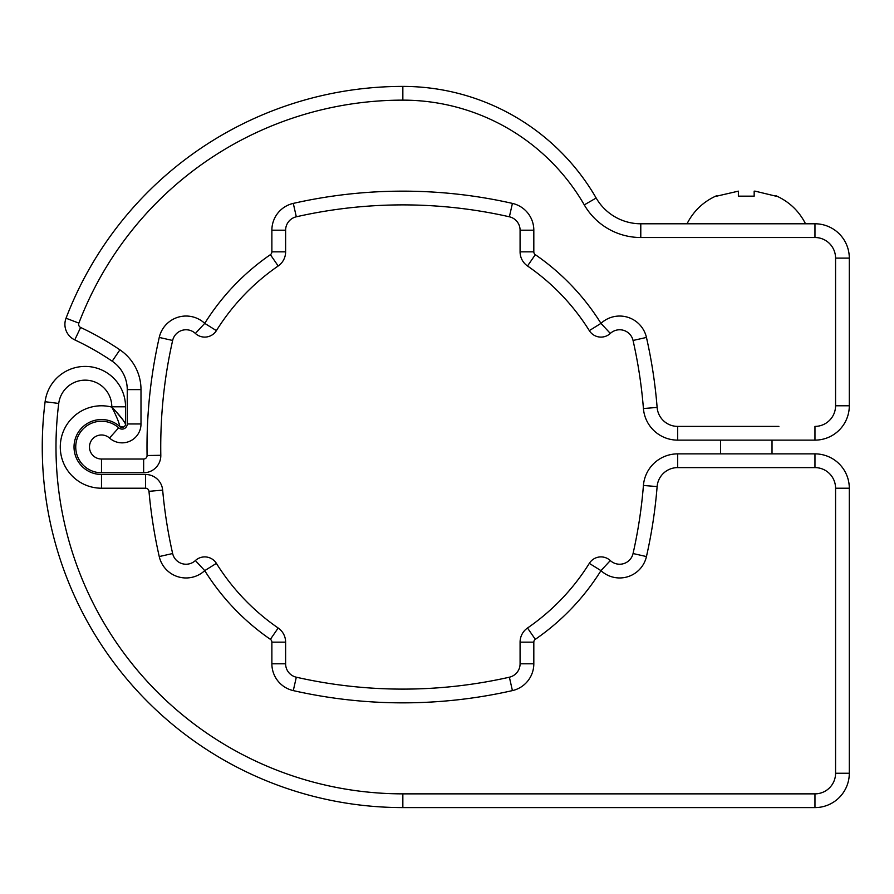 <?xml version="1.0" encoding="UTF-8"?>
<svg xmlns="http://www.w3.org/2000/svg" width="894" height="894" viewBox="0 0 894 894"><rect width="100%" height="100%" fill="white"/><g stroke="black" fill="none" stroke-linecap="round" stroke-linejoin="round"><path stroke-width="1.34" d="M775.891 196.166L755.106 191.148L754.167 191.148L754.167 196.166L738.377 196.166L738.377 191.148L716.653 196.166M114.253 409.541L122.679 419.577M123.115 420.214L125.54 423.957C123.54 420.113 118.958 414.492 111.795 407.094C116.477 416.168 119.148 422.65 119.807 426.527A3.431 3.431 0 0 0 125.54 423.957L125.54 406.792A40.375 40.375 0 0 0 87.701 366.495A40.375 40.375 0 0 0 45.113 401.719A360.595 360.595 0 0 0 402.848 807.595L814.959 807.595A34.341 34.341 0 0 0 849.3 773.254L849.3 488.213A34.341 34.341 0 0 0 814.959 453.873L677.663 453.873A34.341 34.341 0 0 0 643.423 485.476A482.514 482.514 0 0 1 633.053 553.531A13.734 13.734 0 0 1 610.311 560.56A13.734 13.734 0 0 0 589.314 563.365A13.734 13.734 0 0 1 610.311 560.56L600.969 570.629L589.314 563.365A219.79 219.79 0 0 1 527.516 628.013A17.176 17.176 0 0 0 520.084 642.16L520.084 663.806A13.734 13.734 0 0 1 509.379 677.205A482.514 482.514 0 0 1 296.316 677.205A482.514 482.514 0 0 0 509.379 677.205A482.514 482.514 0 0 1 296.316 677.205A13.734 13.734 0 0 1 285.622 663.806L285.622 642.16A17.176 17.176 0 0 0 278.179 628.013A219.79 219.79 0 0 1 216.393 563.365A13.734 13.734 0 0 0 203.843 556.928A13.734 13.734 0 0 1 216.393 563.365L204.737 570.629L195.384 560.56A13.734 13.734 0 0 1 172.643 553.531A482.514 482.514 0 0 1 162.663 490.113A17.176 17.176 0 0 0 145.566 474.479L101.491 474.479A27.479 27.479 0 0 1 75.834 437.2A27.479 27.479 0 0 1 119.807 426.527C123.35 427.824 125.249 426.974 125.54 423.957A3.431 3.431 0 0 1 124.389 426.527M118.678 422.583L118.41 421.756M195.384 560.56A13.734 13.734 0 0 1 203.843 556.928A13.734 13.734 0 0 0 195.384 560.56A13.734 13.734 0 0 1 172.643 553.531L159.244 556.56A27.479 27.479 0 0 0 204.737 570.629A233.524 233.524 0 0 0 270.39 639.333L278.179 628.013A219.79 219.79 0 0 1 216.393 563.365M216.393 330.635A13.734 13.734 0 0 1 203.843 337.072A13.734 13.734 0 0 0 216.393 330.635A219.79 219.79 0 0 1 278.179 265.987A17.176 17.176 0 0 0 285.622 251.84L285.622 230.194A13.734 13.734 0 0 1 296.316 216.795A482.514 482.514 0 0 1 509.379 216.795A13.734 13.734 0 0 1 520.084 230.194L520.084 251.84A17.176 17.176 0 0 0 527.516 265.987A219.79 219.79 0 0 1 589.314 330.635L600.969 323.371L610.311 333.44A13.734 13.734 0 0 1 633.053 340.469A482.514 482.514 0 0 1 643.423 408.524A34.341 34.341 0 0 0 677.663 440.127L814.959 440.127A34.341 34.341 0 0 0 849.3 405.787L849.3 258.12A34.341 34.341 0 0 0 814.959 223.779L640.786 223.779A51.517 51.517 0 0 1 596.164 198.021A223.221 223.221 0 0 0 402.848 86.405A360.595 360.595 0 0 0 66.033 318.219A17.176 17.176 0 0 0 74.772 339.888A274.737 274.737 0 0 1 112.197 361.198A34.341 34.341 0 0 1 127.25 389.616L127.25 423.957A5.152 5.152 0 0 1 118.667 427.801A25.758 25.758 0 0 0 77.432 437.814A25.758 25.758 0 0 0 101.491 472.758L143.643 472.758A17.176 17.176 0 0 0 160.808 455.292A482.514 482.514 0 0 1 172.643 340.469A13.734 13.734 0 0 1 195.384 333.44A13.734 13.734 0 0 0 203.843 337.072A13.734 13.734 0 0 1 195.384 333.44L204.737 323.371L216.393 330.635A219.79 219.79 0 0 1 278.179 265.987L270.39 254.667A233.524 233.524 0 0 0 204.737 323.371A27.479 27.479 0 0 0 159.244 337.44A496.248 496.248 0 0 0 147.074 455.527A3.431 3.431 0 0 1 143.643 459.024L101.491 459.024A12.024 12.024 0 0 1 90.272 442.709A12.024 12.024 0 0 1 109.515 438.038A18.886 18.886 0 0 0 140.995 423.957L140.995 389.616A48.075 48.075 0 0 0 119.908 349.833A288.471 288.471 0 0 0 80.616 327.461L74.772 339.888A274.737 274.737 0 0 1 112.197 361.198A34.341 34.341 0 0 1 127.25 389.616L140.995 389.616M601.863 337.072A13.734 13.734 0 0 1 589.314 330.635A13.734 13.734 0 0 0 610.311 333.44A13.734 13.734 0 0 1 601.863 337.072M123.853 426.919A3.431 3.431 0 0 1 119.807 426.527L123.528 427.086M270.39 639.333A3.431 3.431 0 0 1 271.877 642.16L271.877 663.806A27.479 27.479 0 0 0 293.288 690.604A496.248 496.248 0 0 0 512.418 690.604A27.479 27.479 0 0 0 533.819 663.806L533.819 642.16A3.431 3.431 0 0 1 535.305 639.333A233.524 233.524 0 0 0 600.969 570.629A27.479 27.479 0 0 0 646.451 556.56A496.248 496.248 0 0 0 657.124 486.571L643.423 485.476A482.514 482.514 0 0 1 633.053 553.531A13.734 13.734 0 0 1 610.311 560.56M589.314 563.365A219.79 219.79 0 0 1 527.516 628.013A17.176 17.176 0 0 0 520.084 642.16L533.819 642.16M533.819 663.806L520.084 663.806A13.734 13.734 0 0 1 509.379 677.205L512.418 690.604M293.288 690.604L296.316 677.205A13.734 13.734 0 0 1 285.622 663.806L271.877 663.806M271.877 642.16L285.622 642.16A17.176 17.176 0 0 0 278.179 628.013M535.305 639.333L527.516 628.013M646.451 556.56L633.053 553.531M657.124 486.571A20.607 20.607 0 0 1 677.663 467.607L677.663 453.873M677.663 467.607L814.959 467.607L814.959 453.873M814.959 467.607A20.607 20.607 0 0 1 835.566 488.213L849.3 488.213M835.566 488.213L835.566 773.254L849.3 773.254M814.959 807.595L814.959 793.861L402.848 793.861L402.848 807.595M402.848 793.861A346.861 346.861 0 0 1 58.736 403.451L45.113 401.719M58.736 403.451A26.641 26.641 0 0 1 86.841 380.207A26.641 26.641 0 0 1 111.795 406.792L125.54 406.792M111.795 406.792L111.795 407.094A41.213 41.213 0 0 0 60.613 441.804A41.213 41.213 0 0 0 101.491 488.213L101.491 474.479M835.566 773.254A20.607 20.607 0 0 1 814.959 793.861M101.491 488.213L145.566 488.213L145.566 474.479M145.566 488.213A3.431 3.431 0 0 1 148.985 491.342L162.663 490.113M148.985 491.342A496.248 496.248 0 0 0 159.244 556.56M677.663 440.127L677.663 426.393L713.647 426.393M778.897 426.393L677.663 426.393A20.607 20.607 0 0 1 657.124 407.429A496.248 496.248 0 0 0 646.451 337.44A27.479 27.479 0 0 0 600.969 323.371A233.524 233.524 0 0 0 535.305 254.667A3.431 3.431 0 0 1 533.819 251.84L533.819 230.194L533.819 251.84L520.084 251.84M596.164 198.021L584.274 204.882A65.251 65.251 0 0 0 640.786 237.513L640.786 223.779A51.517 51.517 0 0 1 596.164 198.021A223.221 223.221 0 0 0 402.848 86.405A360.595 360.595 0 0 0 66.033 318.219A17.176 17.176 0 0 0 74.772 339.888M140.995 423.957L127.25 423.957A5.152 5.152 0 0 1 118.667 427.801A25.758 25.758 0 0 0 77.432 437.814A25.758 25.758 0 0 0 101.491 472.758L101.491 459.024M143.643 459.024L143.643 472.758A17.176 17.176 0 0 0 160.808 455.292A482.514 482.514 0 0 1 172.643 340.469A13.734 13.734 0 0 1 195.384 333.44M633.053 340.469L646.451 337.44M643.423 408.524L657.124 407.429M814.959 440.127L814.959 426.393A20.607 20.607 0 0 0 835.566 405.787L849.3 405.787M849.3 258.12L835.566 258.12L835.566 405.787M814.959 223.779L814.959 237.513A20.607 20.607 0 0 1 835.566 258.12M640.786 237.513L814.959 237.513M402.848 86.405L402.848 100.139A209.487 209.487 0 0 1 584.274 204.882M66.033 318.219L78.873 323.125A346.861 346.861 0 0 1 402.848 100.139M112.197 361.198L119.908 349.833M118.667 427.801L109.515 438.038M160.808 455.292L147.074 455.527M172.643 340.469L159.244 337.44M80.616 327.461A3.431 3.431 0 0 1 78.873 323.125M285.622 251.84L271.877 251.84A3.431 3.431 0 0 1 270.39 254.667M285.622 230.194L271.877 230.194L271.877 251.84M296.316 216.795L293.288 203.396A27.479 27.479 0 0 0 271.877 230.194M509.379 216.795L512.418 203.396A496.248 496.248 0 0 0 293.288 203.396M520.084 230.194L533.819 230.194A27.479 27.479 0 0 0 512.418 203.396M527.516 265.987L535.305 254.667M772.025 453.873L772.025 440.127M720.519 453.873L720.519 440.127M775.891 195.708C789.1 201.586 798.979 210.939 805.516 223.779M716.653 195.708C703.444 201.586 693.565 210.939 687.028 223.779"/></g></svg>
